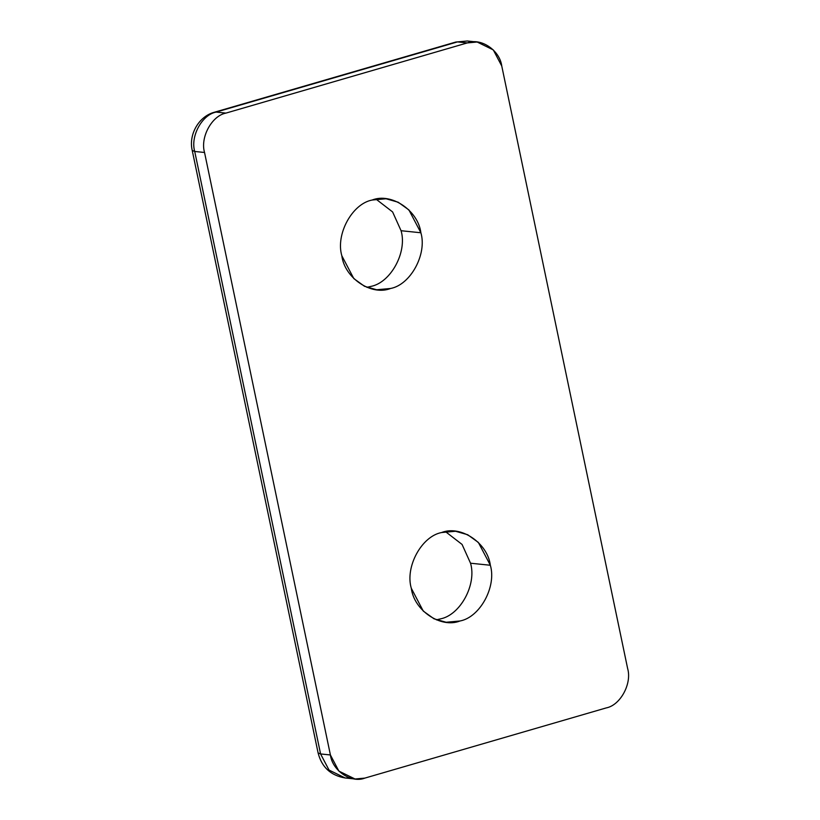 <?xml version="1.0" encoding="UTF-8"?>
<svg xmlns="http://www.w3.org/2000/svg" width="820" height="820" viewBox="0 0 820 820"><rect width="100%" height="100%" fill="white"/><g stroke="black" fill="none" stroke-linecap="round" stroke-linejoin="round"><path stroke-width="1.23" d="M445.465 531.626L462.07 544.439L470.536 563.217L490.35 565.257L478.367 542.44L467.666 534.722L455.52 531.257L441.58 532.539C421.613 536.239 404.947 566.886 411.291 588.247L423.263 611.074L433.975 618.782L446.121 622.257L460.061 620.976C480.028 617.265 496.684 586.628 490.35 565.257L470.536 563.217C476.881 584.578 460.215 615.226 440.248 618.936L436.363 619.838L440.248 618.936C460.215 615.226 476.881 584.578 470.536 563.217L462.07 544.439L445.465 531.626M376.001 199.127L392.606 211.939L401.072 230.717L420.885 232.767L408.913 209.94L398.202 202.232L386.056 198.758L372.116 200.039C352.149 203.749 335.493 234.387 341.827 255.758L353.809 278.574L364.51 286.293L376.657 289.757L390.597 288.476C410.564 284.776 427.23 254.128 420.885 232.767L401.072 230.717C407.417 252.078 390.75 282.726 370.784 286.436L366.899 287.338L370.784 286.436C390.75 282.726 407.417 252.078 401.072 230.717L392.606 211.939L376.001 199.127M216.121 112.084L455.797 42.045L467.328 41L457.478 41.902L467.297 42.917L477.148 42.015L493.302 49.917L501.768 66.051L627.638 668.536C632.117 683.634 620.34 705.292 606.226 707.916L364.88 778.098L355.029 779L338.875 771.097L330.409 754.964L320.579 753.949L194.719 151.464C190.23 136.366 202.007 114.708 216.121 112.084L225.951 113.098L467.297 42.917L457.478 41.902L216.121 112.084C202.007 114.708 190.23 136.366 194.719 151.464L204.539 152.479C200.059 137.381 211.837 115.722 225.951 113.098L216.121 112.084M477.148 42.015L467.328 41L455.797 42.045L214.45 112.227C198.707 116.327 188.436 134.705 192.228 150.45L194.719 151.464L192.228 150.45L318.098 752.934L320.579 753.949L318.098 752.934C321.696 767.151 330.737 775.505 345.199 777.985L329.045 770.082L320.579 753.949L329.045 770.082L345.199 777.985L355.029 779M350.16 778.016L345.199 777.985M330.409 754.964L204.539 152.479L194.719 151.464L320.579 753.949L330.409 754.964C332.387 770.79 351.349 783.51 364.88 778.098L606.226 707.916C620.34 705.292 632.117 683.634 627.638 668.536L501.768 66.051C499.79 50.225 480.827 37.505 467.297 42.917L225.951 113.098C211.837 115.722 200.059 137.381 204.539 152.479L330.409 754.964M341.827 255.758C335.493 234.387 352.149 203.749 372.116 200.039C391.263 192.372 418.087 210.371 420.885 232.767C427.23 254.128 410.564 284.776 390.597 288.476C371.45 296.143 344.625 278.144 341.827 255.758M490.35 565.257C496.684 586.628 480.028 617.265 460.061 620.976C440.914 628.643 414.09 610.644 411.291 588.247C404.947 566.886 421.613 536.239 441.58 532.539C460.727 524.872 487.551 542.871 490.35 565.257"/></g></svg>
